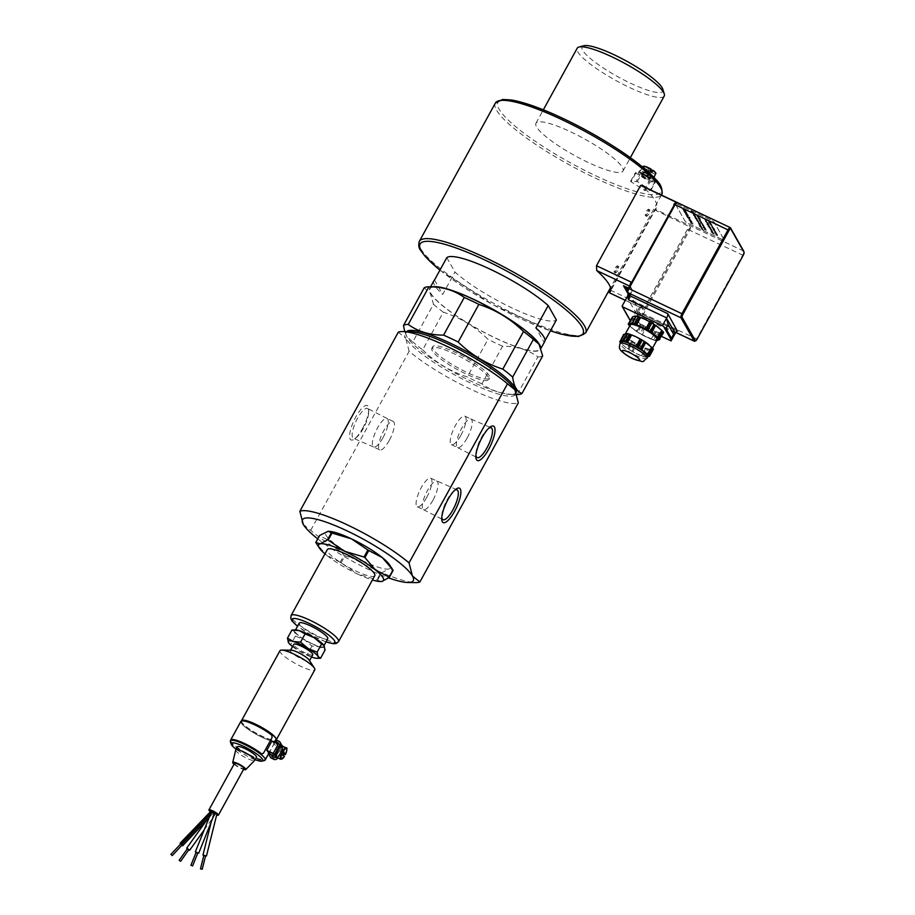 <?xml version="1.0" encoding="UTF-8"?>
<svg xmlns="http://www.w3.org/2000/svg" width="915" height="915" viewBox="0 0 915 915"><rect width="100%" height="100%" fill="white"/><g stroke="black" fill="none" stroke-linecap="round" stroke-linejoin="round"><path stroke-width="0.69" stroke-dasharray="4.58 3.43" d="M362.5 428.586A19.032 5.616 115.3 0 0 368.768 409.485A19.032 5.616 115.3 0 0 360.647 409.68A19.032 5.616 115.3 0 0 350.022 432.166A19.032 5.616 115.3 0 0 355.02 438.571A19.032 5.616 115.3 0 0 362.5 428.586M363.324 428.414A16.493 4.861 -64.7 0 1 356.85 437.061A16.493 4.861 -64.7 0 1 353.442 438.274A16.493 4.861 -64.7 0 1 357.571 418.269A16.493 4.861 -64.7 0 1 367.544 408.445A16.493 4.861 -64.7 0 1 368.756 411.853A16.493 4.861 -64.7 0 1 363.324 428.414M389.23 440.492A15.772 4.655 -64.7 0 1 379.736 449.906A15.772 4.655 -64.7 0 1 382.276 433.653A15.772 4.655 -64.7 0 1 393.221 421.38A15.772 4.655 -64.7 0 1 389.23 440.492M383.053 437.564A15.772 4.655 115.3 0 0 387.079 418.475A15.772 4.655 115.3 0 0 387.045 418.464A15.772 4.655 115.3 0 0 377.552 427.877A15.772 4.655 115.3 0 0 373.56 446.989A15.772 4.655 115.3 0 0 373.606 447A15.772 4.655 115.3 0 0 383.053 437.564M488.633 428.357A16.493 4.861 115.3 0 0 487.775 428.986A16.493 4.861 115.3 0 0 481.29 437.633A16.493 4.861 115.3 0 0 475.857 454.195A16.493 4.861 115.3 0 0 475.914 455.258M460.885 435.254A15.772 4.655 115.3 0 0 464.877 416.142A15.772 4.655 115.3 0 0 453.932 428.414A15.772 4.655 115.3 0 0 451.404 444.667A15.772 4.655 115.3 0 0 460.885 435.254M467.073 438.171A15.772 4.655 -64.7 0 1 457.58 447.584A15.772 4.655 -64.7 0 1 457.534 447.561A15.772 4.655 -64.7 0 1 461.572 428.472A15.772 4.655 -64.7 0 1 471.019 419.036A15.772 4.655 -64.7 0 1 471.065 419.059A15.772 4.655 -64.7 0 1 467.073 438.171M454.492 490.44A16.493 4.861 115.3 0 0 453.646 491.081A16.493 4.861 115.3 0 0 447.161 499.727A16.493 4.861 115.3 0 0 441.728 516.277A16.493 4.861 115.3 0 0 441.785 517.341M426.756 497.337A15.772 4.655 115.3 0 0 430.748 478.225A15.772 4.655 115.3 0 0 419.802 490.497A15.772 4.655 115.3 0 0 417.263 506.75A15.772 4.655 115.3 0 0 426.756 497.337M432.932 500.253A15.772 4.655 -64.7 0 1 423.451 509.666A15.772 4.655 -64.7 0 1 423.405 509.655A15.772 4.655 -64.7 0 1 427.442 490.566A15.772 4.655 -64.7 0 1 436.89 481.13A15.772 4.655 -64.7 0 1 436.924 481.141A15.772 4.655 -64.7 0 1 432.932 500.253M291.29 650.222A10.831 2.105 -151.2 0 0 290.364 650.542A10.831 2.105 -151.2 0 0 298.85 657.599A10.831 2.105 -151.2 0 0 309.35 660.973A10.831 2.105 -151.2 0 0 309.224 660.184M312.77 654.763A10.831 2.105 28.8 0 1 303.723 652.166A10.831 2.105 28.8 0 1 293.921 645.121A10.831 2.105 28.8 0 1 293.784 644.332M268.598 753.983L275.278 741.253A20.038 3.889 28.8 0 1 254.816 733.544A20.038 3.889 28.8 0 1 240.874 721.455M230.786 740.166A19.867 3.854 -151.2 0 0 244.614 752.153A19.867 3.854 -151.2 0 0 264.881 759.793L274.923 742.477M274.683 742.545L275.129 741.161A19.867 3.854 28.8 0 1 254.85 733.521A19.867 3.854 28.8 0 1 241.034 721.546A19.867 3.854 28.8 0 1 253.283 724.234A19.867 3.854 28.8 0 1 271.778 735.26L271.892 737.627L263.36 753.148L261.53 753.88M230.534 740.624A20.038 3.889 -151.2 0 0 245.746 752.828A20.038 3.889 -151.2 0 0 265.041 759.885L265.613 759.29M180.644 844.007L181.147 844.522L211.708 811.96L181.17 844.534L211.731 811.96L210.496 810.884M206.63 820.275L212.417 812.326L215.563 813.824C213.344 816.912 212.68 816.546 213.561 812.726C211.628 815.025 210.793 815.174 211.068 813.172L211.788 811.228M209.203 817.472L213.561 812.726M188.925 849.692L187.461 848.64M188.787 849.898L187.312 848.846M209.158 816.809L182.257 845.483L209.306 816.603M181.17 844.534L181.959 845.243M211.731 811.96L212.417 812.326M197.857 852.871L196.199 852.254M197.732 853.203L196.05 852.528M211.845 820.561L213.515 812.943M216.878 814.133L215.563 813.824M205.498 856.131L203.748 855.697M182.074 845.117L180.758 843.882M280.573 752.004L282.746 755.836L284.371 756.476M283.375 754.738A6.325 1.864 -64.7 0 1 282.746 755.836M282.22 746.022A6.325 1.864 -64.7 0 1 281.122 752.713A6.325 1.864 -64.7 0 1 276.822 757.448M281.557 745.405A6.588 1.944 -64.7 0 1 281.957 747.864A6.588 1.944 -64.7 0 1 276.833 757.174L275.529 754.875M277.154 757.734L276.833 757.174A6.588 1.944 -64.7 0 1 275.93 757.323M277.657 757.849L282.563 748.928L280.642 745.553M282.724 746.263A6.588 1.944 -64.7 0 1 282.735 748.23A6.588 1.944 -64.7 0 1 277.325 757.689M282.563 748.928A2.528 2.368 -29.6 0 0 281.568 745.725L278.297 744.181L277.439 745.725L280.722 747.281A0.721 0.675 150.4 0 1 280.997 748.196L275.564 756.945L273.677 753.617L278.8 744.307L280.688 747.635L273.791 744.387L268.678 753.697A19.867 3.854 -151.2 0 0 268.598 752.793M280.997 748.196L275.884 757.506A0.721 0.675 150.4 0 1 274.912 757.826L271.641 756.282L270.783 757.837M277.439 745.725L275.85 742.911M278.297 744.181L275.781 739.743M271.641 756.282L269.124 751.844M275.884 757.506L268.678 753.697M273.368 753.068L273.677 753.617L273.093 753.342M271.904 741.058A19.867 3.854 28.8 0 1 273.505 743.026A19.867 3.854 28.8 0 1 273.791 744.387M210.027 811.376A5.421 1.052 -151.2 0 0 216.661 815.013M205.601 855.731L203.862 855.353M230.386 741.722A19.867 3.854 -151.2 0 0 245.952 753.823A19.867 3.854 -151.2 0 0 264.504 760.491M255.102 759.667A18.06 3.511 28.8 0 1 236.116 749.225M241.411 720.848A19.867 3.854 -151.2 0 0 256.955 733.796A19.867 3.854 -151.2 0 0 276.227 739.983A19.867 3.854 -151.2 0 0 276.239 739.961M237.465 746.766A10.831 2.105 -151.2 0 0 245.941 753.834A10.831 2.105 -151.2 0 0 256.452 757.208M279.99 650.668A19.867 3.854 -151.2 0 0 295.545 663.615A19.867 3.854 -151.2 0 0 314.806 669.803M241.457 720.768A19.867 3.854 -151.2 0 0 257.046 733.636A19.867 3.854 -151.2 0 0 276.261 739.903M241.766 720.505A19.775 3.843 -151.2 0 0 241.583 720.734A19.775 3.843 -151.2 0 0 257.058 733.624A19.775 3.843 -151.2 0 0 276.227 739.789A19.775 3.843 -151.2 0 0 276.319 739.503M275.895 738.485A19.775 3.843 -151.2 0 0 258.007 725.641A19.775 3.843 -151.2 0 0 241.491 720.894A19.775 3.843 -151.2 0 0 256.966 733.784A19.775 3.843 -151.2 0 0 276.147 739.938A19.775 3.843 -151.2 0 0 275.895 738.485M235.715 749.98A10.831 2.105 -151.2 0 0 244.236 756.934A10.831 2.105 -151.2 0 0 254.679 760.399M234.057 764.219A7.446 1.441 -151.2 0 0 243.55 769.435M234.526 763.35A5.421 1.052 -151.2 0 0 238.769 766.884A5.421 1.052 -151.2 0 0 244.019 768.566M312.084 643.68A16.253 3.157 28.8 0 1 295.007 630.858A16.253 3.157 28.8 0 1 310.768 635.914A16.253 3.157 28.8 0 1 323.487 646.516A16.253 3.157 28.8 0 1 312.084 643.68M327.753 638.75A16.253 3.157 28.8 0 1 316.35 635.914A16.253 3.157 28.8 0 1 299.274 623.092M292.537 646.596A17.156 3.328 -151.2 0 0 298.45 650.611A17.156 3.328 -151.2 0 0 311.523 657.027M323.921 645.452A17.156 3.328 28.8 0 1 324.07 645.681A17.156 3.328 28.8 0 1 319.244 646.745A17.156 3.328 28.8 0 1 304.432 639.745A17.156 3.328 28.8 0 1 294.424 631.682A17.156 3.328 28.8 0 1 295.682 629.92M291.976 629.955L294.424 631.682L295.431 636.039L304.432 639.745L311.981 646.082L319.244 646.745L325.065 650.05M318.34 658.331L313.273 657.611L298.45 650.611L288.454 642.547M311.981 646.082L307.451 654.317M295.431 636.039L290.901 644.274M374.795 575.672A27.084 5.261 28.8 0 1 348.524 567.243A27.084 5.261 28.8 0 1 327.33 549.583M380.549 581.54L377.621 579.996A42.433 8.246 28.8 0 1 376.911 579.778L357.513 574.002A37.012 7.194 -151.2 0 0 372.428 579.973M324.962 553.872A37.012 7.194 -151.2 0 0 326.586 555.222L316.67 543.853M340.163 562.29L326.586 555.222A37.012 7.194 -151.2 0 0 357.513 574.002L341.066 562.839A42.433 8.246 28.8 0 1 340.163 562.29L344.029 555.245L333.415 542.812A37.012 7.194 28.8 0 1 326.964 531.432A37.012 7.194 28.8 0 1 328.394 531.295M389.538 564.795A37.012 7.194 28.8 0 1 388.806 568.981L393.153 570.388M341.066 562.839L344.932 555.805L364.342 561.581A37.012 7.194 28.8 0 1 333.415 542.812L319.85 535.744A42.433 8.246 28.8 0 1 319.655 535.412M344.932 555.805A42.433 8.246 28.8 0 1 344.029 555.245M377.621 579.996L381.498 572.95L388.806 568.981A37.012 7.194 28.8 0 1 364.342 561.581L380.777 572.744L376.911 579.778M381.498 572.95A42.433 8.246 28.8 0 1 380.777 572.744M315.984 542.778L319.85 535.744M446.806 257.653L454.984 272.064A63.192 12.272 -151.2 0 0 512.606 308.229A63.192 12.272 -151.2 0 0 556.377 319.976M627.907 348.775L628.822 349.313L632.654 342.347L623.961 335.336L620.13 342.301L620.896 343.114L624.865 335.874L625.551 336.297L621.479 343.697L624.282 346.225L627.232 348.352L631.304 340.94L631.888 341.535L627.907 348.775L627.232 348.352L627.907 348.775M642.421 356.187L643.737 356.633L647.568 349.667L634.69 343.582L630.858 350.548L632.013 351.269L635.994 344.029L636.977 344.383L632.906 351.795L641.438 355.821L645.51 348.421L646.402 348.947L642.421 356.187L643.737 356.633A17.065 3.317 28.8 0 0 645.35 357.125L649.65 349.93L645.35 357.125M649.055 356.427L653.036 349.187L649.65 349.93L645.933 357.182L648.712 356.575M653.367 349.233L648.827 356.358M620.896 343.114L621.479 343.697L620.896 343.114M632.013 351.269L632.906 351.795L632.013 351.269M651.594 347.082L652.178 347.677L651.594 347.082M648.815 344.578A15.349 2.985 28.8 0 1 652.12 348.901A15.349 2.985 28.8 0 1 651.491 349.301A15.349 2.985 28.8 0 1 641.346 346.225A15.349 2.985 28.8 0 1 628.525 338.447A15.349 2.985 28.8 0 1 625.22 334.124A15.349 2.985 28.8 0 1 625.849 333.723A15.349 2.985 28.8 0 1 630.263 334.467M649.181 350.148A17.065 3.317 28.8 0 1 647.568 349.667M634.69 343.582A17.065 3.317 28.8 0 1 632.654 342.347M623.961 335.336A17.065 3.317 28.8 0 1 623.538 334.581M647.854 356.667A15.349 2.985 28.8 0 1 647.225 357.056A15.349 2.985 28.8 0 1 642.399 356.187A15.349 2.985 28.8 0 1 637.08 353.991A15.349 2.985 28.8 0 1 624.282 346.225A15.349 2.985 28.8 0 1 624.259 346.202A15.349 2.985 28.8 0 1 620.953 341.878M630.858 350.548A17.065 3.317 28.8 0 1 628.822 349.313M661.762 330.349L662.346 330.944L661.762 330.349M663.615 332.614L659.189 333.586L655.38 340.517L657.359 340.437M659.692 333.346L655.735 340.563L659.692 333.346M659.292 339.774L663.261 332.568L659.063 339.717M655.346 331.699L651.251 339.145L655.323 331.768L656.215 332.294L650.885 329.434L643.863 326.632L640.054 333.563L653.653 339.991L657.462 333.06L656.215 332.294L652.258 339.511L653.653 339.991A18.06 3.511 28.8 0 0 655.38 340.517M645.258 327.113L641.289 334.33L642.181 334.856L646.242 327.478L645.258 327.113M629.497 325.694L630.08 326.289L634.141 318.9L633.466 318.477L629.497 325.694L633.043 328.954L636.222 331.23L640.271 323.853L640.866 324.448L636.897 331.653L637.858 332.237L641.678 325.305L637.309 321.188L632.494 317.905L628.685 324.836M651.274 339.145L652.258 339.511A16.253 3.157 28.8 0 1 646.619 337.189A16.253 3.157 28.8 0 1 633.066 328.965A16.253 3.157 28.8 0 1 629.84 325.717M636.222 331.23L636.897 331.653L636.222 331.23M658.8 327.684A16.253 3.157 28.8 0 1 661.625 332.683A16.253 3.157 28.8 0 1 650.885 329.434A16.253 3.157 28.8 0 1 637.309 321.188A16.253 3.157 28.8 0 1 634.484 316.201A16.253 3.157 28.8 0 1 639.15 316.979M632.494 317.905A18.06 3.511 28.8 0 1 632.036 317.105M643.863 326.632A18.06 3.511 28.8 0 1 641.678 325.305M659.189 333.586A18.06 3.511 28.8 0 1 657.462 333.06M640.054 333.563A18.06 3.511 28.8 0 1 637.858 332.237M656.741 340.506A16.253 3.157 28.8 0 1 652.258 339.522L653.333 339.888M657.233 339.591A15.349 2.985 28.8 0 1 646.459 336.914A15.349 2.985 28.8 0 1 630.344 324.802M715.427 233.428L717.406 234.663L715.427 233.405M713.437 228.876L714.707 229.093L712.305 227.961L714.707 229.105L712.305 227.972L713.437 228.876M713.368 227.515L711.813 226.886M711.801 226.909L713.025 227.503M712.282 226.771L711.515 226.623L712.282 226.771M711.504 231.484L713.483 232.719L711.504 231.461M710.818 228.27L709.114 227.355L710.703 227.972M710.692 227.984L709.114 227.366L710.806 228.281M708.839 224.793L707.112 223.74L708.839 224.804M706.792 220.892L704.939 219.989L706.792 220.892M705.934 229.322L704.07 228.441L705.934 229.322M703.818 225.582L701.965 224.69L703.818 225.582M701.645 222.963L699.803 221.727L701.645 222.963M700.89 220.424L699.335 219.794M699.323 219.806L700.879 220.435M699.803 219.68L699.026 219.531L699.803 219.68M700.33 219.428L698.465 218.548L700.33 219.428M699.815 218.159L697.733 217.244L699.826 218.136M698.786 216.695L697.219 216.077M697.207 216.089L698.774 216.718M697.699 215.951L696.91 215.814L697.699 215.951M703.521 230.02L701.954 229.402M701.954 229.413L703.509 230.042M702.434 229.276L701.656 229.127L702.434 229.276M699.22 223.683L700.49 223.9L698.088 222.768L700.49 223.923L698.088 222.78L699.22 223.683M699.151 222.322L697.299 221.43L699.151 222.322M696.887 218.376L694.371 217.13L696.887 218.376M691.683 222.711L690.23 221.762L691.683 222.711M691.26 221.968L690.242 221.75L691.26 221.968M689.887 218.022L686.971 216.912L690.402 218.96L689.876 218.033M684.866 209.18L681.961 208.082L685.392 210.13L684.134 209.043L684.866 209.18M689.212 219.634L691.328 220.572L689.224 219.611M694.748 214.556L692.884 213.653L694.737 214.567M693.662 213.813L692.884 213.653L693.662 213.813M697.31 219.074L695.457 218.182L697.31 219.074M700.398 224.518L698.534 223.637L700.398 224.518M700.799 225.502L699.071 224.438L700.787 225.525M702.423 228.373L700.696 227.309M698.625 216.054L696.544 215.139L698.637 216.043M698.111 216.683L699.083 217.461L698.122 216.672M701.919 222.528L700.192 221.476L701.919 222.551M702.8 223.798L701.245 223.169M701.233 223.18L702.8 223.809M701.713 223.054L700.947 222.894L701.713 223.054M703.303 226.84L704.893 227.538L703.315 226.817M705.591 228.784L703.155 227.618L705.602 228.773M706.563 221.659L705.476 220.938L706.563 221.659M706.243 221.098L705.465 220.961L706.243 221.098M708.565 225.227L706.723 223.992L708.565 225.227M709.868 226.314L708.873 225.685M708.862 225.708L709.525 226.302M708.793 225.57L708.004 225.433L708.793 225.57M712.957 232.959L711.115 231.712L712.957 232.959M712.694 233.439L714.226 234.217L712.705 233.428M709.537 221.945L708.45 221.247L709.537 221.945M709.228 221.384L708.462 221.236L709.228 221.384M710.12 223.935L711.653 224.713L710.132 223.923M714.615 229.711L712.751 228.83L714.615 229.711M713.277 229.642L715.256 230.889L713.288 229.631M716.342 232.753L714.478 231.872L716.342 232.753M717.497 235.704L715.759 234.778L717.509 235.693M717.211 234.743L715.805 234.16L717.211 234.72M717.063 234.057L714.546 232.822L717.063 234.057M715.256 232.033L714.478 231.872L715.256 232.01M715.759 231.815L713.792 230.603L715.77 231.792M713.517 228.979L712.751 228.83L713.528 228.967M713.917 228.533L712.511 227.858M712.499 227.869L713.517 227.824L711.756 227.011L712.293 227.801M712.293 227.824L713.917 228.556M712.682 226.348L710.6 224.976L712.682 226.348M710.6 223.82L709.823 223.672L710.6 223.809M711.058 223.443L708.668 222.173L711.058 223.443M713.162 233.325L712.408 233.153L713.174 233.314M712.854 231.644L711.092 230.809L712.854 231.621M712.064 230.408L710.52 229.825L712.076 230.386M711.287 228.807L708.885 227.549L711.287 228.807M710.715 227.858L707.993 226.234L710.715 227.869M707.432 223.82L708.725 224.358L707.444 223.798M707.855 222.837L705.408 221.682L707.855 222.814M706.174 220.012L704.63 219.44L706.186 220M706.369 230.123L704.333 228.796L706.369 230.123M703.784 226.714L703.006 226.565L703.795 226.703M702.72 225.547L704.024 226.016L702.709 225.559M702.411 225.422L704.539 226.92L702.411 225.399M701.828 224.381L703.452 224.976L701.828 224.381M700.581 220.481L699.346 220.092L700.581 220.492M700.627 220.058L698.225 218.685L700.638 220.046M700.055 218.994L698.008 217.69L700.044 219.017M698.031 216.569L697.253 216.42L698.031 216.558M698.294 216.18L699.003 216.295L698.294 216.157M702.571 228.99L701.348 228.567L702.583 228.979M700.684 227.32L702.411 228.384M702.228 227.801L699.495 226.119L702.217 227.812M701.611 226.714L699.586 225.399L701.553 226.611M701.542 226.623L699.849 225.902L701.611 226.726M699.3 223.798L698.534 223.637L699.312 223.775M698.282 222.688L699.769 223.454L698.294 222.665M698.694 221.567L696.635 220.595M696.624 220.607L698.683 221.59M698.305 220.87L696.235 219.486L698.294 220.892M696.212 218.353L695.446 218.193L696.224 218.33M696.967 218.548L695.206 217.713L696.967 218.525M694.92 216.775L696.235 217.232L694.92 216.764M694.577 216.592L696.224 217.244L694.565 216.558M693.627 215.425L695.675 216.237L693.627 215.448M693.856 215.3L693.261 215.197L693.856 215.3M694.027 213.344L691.992 212.017L694.027 213.344M693.215 223.935L690.585 222.311L693.227 223.912M691.626 221.693L688.961 220.321L691.626 221.67M689.841 219.474L688.823 219.257L689.853 219.463M690.104 219.017L687.451 217.621L690.116 219.005M688.343 218.353L690.402 219.508M686.33 215.963L690.024 217.393M690.013 217.404L686.33 215.986M685.804 214.842L688.046 215.894L685.804 214.842M688.091 214.853L684.512 212.589L688.091 214.853M686.707 212.429L683.379 210.576L686.707 212.429M682.716 209.409L685.781 210.839L682.727 209.386M686.342 211.811L682.853 209.661L686.353 211.788M687.348 213.481L683.928 211.582L687.348 213.492M688.538 215.574L685.301 214.041L688.538 215.574M685.655 214.19L686.685 214.442L685.655 214.19M690.39 219.531L688.355 218.376M691.866 221.522L689.144 219.772L691.866 221.522M692.346 222.368L689.921 221.144L692.346 222.391M690.436 223.02L692.678 224.072L690.436 223.02M693.662 212.692L690.974 211.01L693.65 212.715M692.861 213.149L694.176 213.595L692.861 213.138M692.678 212.898L694.165 213.618L692.666 212.909M694.885 214.888L693.135 214.041L694.897 214.865M695.32 215.62L693.398 214.567L695.263 215.517M695.251 215.528L693.398 214.567L695.308 215.631M696.086 216.969L694.05 215.654L696.086 216.969M697.665 219.749L695.331 218.651M695.32 218.662L697.653 219.772M698.065 221.602L697.287 221.441L698.065 221.579M699.117 224.232L700.604 224.953L699.106 224.244M701.267 226.051L698.854 224.804L701.279 226.142M700.455 226.52L701.748 226.989L700.444 226.531M702.251 227.869L699.815 226.691L702.263 227.846M701.599 228.476L702.823 229.025L701.611 228.464M699.266 217.633L697.505 216.798L699.266 217.61M699.483 218.273L700.192 218.388L699.483 218.273M699.232 218.708L698.465 218.548L699.243 218.685M701.874 222.208L699.186 220.515L701.874 222.208M703.017 224.209L700.501 222.963L703.017 224.209M702.731 224.85L701.954 224.701L702.731 224.838M705.305 228.247L703.383 227.195L705.248 228.144M705.236 228.155L703.258 226.943L705.293 228.27M704.847 228.59L704.07 228.441L704.847 228.578M704.207 229.333L705.9 230.123M705.888 230.134L704.195 229.356M706.106 219.657L703.543 218.228L706.094 219.68M705.705 220.16L704.927 220.012L705.705 220.149M707.775 222.665L705.74 221.35L707.775 222.665M706.529 222.734L708.736 223.557L706.517 222.757M709.594 225.868L707.078 224.633L709.594 225.868M710.372 227.297L707.97 225.925L710.383 227.286M711.63 229.459L709.868 228.624L711.561 229.345M711.561 229.368L709.8 228.533L711.618 229.471M711.573 229.539L710.029 228.956L711.584 229.516M712.408 231.003L710.738 230.157L712.419 230.992M713.986 233.611L711.47 232.364L713.986 233.611M707.947 220.79L709.983 221.613L707.936 220.812M709.228 222.116L710.543 222.574L709.217 222.139M711.413 224.106L708.679 222.482L711.413 224.106M712.042 225.227L709.697 224.141L712.042 225.239M713.517 229.676L714.821 230.145L713.506 229.688M715.073 231.015L713.071 229.985L715.073 231.003M714.672 231.701L715.965 232.181L714.661 231.724M716.88 233.691L715.038 232.822L716.868 233.714M717.635 235.258L716.09 234.675L717.646 235.235M675.259 203.873L685.003 221.075A3.614 0.698 -151.2 0 0 688.755 223.66L721.512 239.135A3.614 0.698 -151.2 0 0 724.051 239.764A3.614 0.698 -151.2 0 0 724.005 239.501L714.249 222.311A3.614 0.698 -151.2 0 0 710.498 219.726L677.74 204.239A3.614 0.698 -151.2 0 0 675.213 203.61A3.614 0.698 -151.2 0 0 675.259 203.873L685.003 221.087A3.614 0.698 -151.2 0 0 688.755 223.672L721.512 239.158A3.614 0.698 -151.2 0 0 724.039 239.787A3.614 0.698 -151.2 0 0 723.994 239.524L714.238 222.322A3.614 0.698 -151.2 0 0 710.498 219.737L677.74 204.262A3.614 0.698 -151.2 0 0 675.201 203.633A3.614 0.698 -151.2 0 0 675.247 203.896L675.259 203.873M694.714 341.215A3.614 1.064 115.3 0 0 696.509 339.076L742.591 255.262A3.614 1.064 115.3 0 0 743.758 251.351M610.763 289.346L655.071 209.18A96.601 18.769 -151.2 0 0 656.364 207.797A96.601 18.769 -151.2 0 0 641.861 185.882L730.445 227.755M648.907 214.19L646.791 216.375C646.516 213.595 647.545 211.422 649.879 209.844L648.907 214.19M617.762 270.851L615.646 273.025C615.372 270.245 616.401 268.072 618.734 266.505L617.762 270.851M661.534 336.388L631.167 322.034L630.229 320.387M622.234 305.873L630.881 321.119A0.721 0.675 -29.6 0 0 631.167 322.034M630.881 321.119L635.662 312.427L627.015 297.181M628.491 288.099L632.059 289.781L632.254 290.65L630.446 287.459A4.518 1.327 -64.7 0 1 631.796 282.197L674.355 204.686M628.09 293.315A9.024 8.441 -29.6 0 0 627.587 290.169M654.477 209.821L690.665 227.263L688.618 229.551L645.956 307.154A4.518 1.327 -64.7 0 1 643.028 309.647L640.706 305.038L632.128 300.989A9.024 8.441 150.4 0 1 635.719 304.295A9.024 8.441 150.4 0 1 635.662 312.427M641.221 306.456L638.235 311.889L637.298 311.249L640.706 305.038L642.673 308.504A0.904 0.846 150.4 0 1 643.028 309.647M743.209 255.354L689.555 230.191L643.474 314.017A3.614 1.064 -64.7 0 1 641.301 316.167A3.614 1.064 -64.7 0 1 641.14 316.007L639.482 313.09A0.904 0.846 150.4 0 1 639.127 311.946A4.518 1.327 -64.7 0 0 638.235 311.889L637.149 315.092L637.298 311.249M675.522 203.027L674.504 204.491M629.177 296.174L632.254 290.65M642.547 174.548A4.072 0.789 -151.2 0 0 642.284 174.605A4.072 0.789 -151.2 0 0 642.239 174.662A4.072 0.789 -151.2 0 0 645.418 177.316A4.072 0.789 -151.2 0 0 649.364 178.585A4.072 0.789 -151.2 0 0 649.387 178.505A4.072 0.789 -151.2 0 0 646.585 176.16A4.072 0.789 -151.2 0 0 642.547 174.548M649.01 179.443A4.403 0.858 -151.2 0 0 649.364 179.237A4.403 0.858 -151.2 0 0 646.333 176.698A4.403 0.858 -151.2 0 0 641.964 174.948A4.403 0.858 -151.2 0 0 641.689 175.017A4.403 0.858 -151.2 0 0 644.274 177.476A4.403 0.858 -151.2 0 0 649.01 179.443M652.006 172.306L646.631 172.397L647.934 170.384L650.725 170.327M651.183 169.183L646.207 169.275L644.892 171.299L650.279 171.197M644.892 171.299A7.354 1.43 -151.2 0 0 646.631 172.397M646.996 173.964L647.088 176.458L648.3 176.401L648.026 173.919A7.675 1.487 -151.2 0 0 640.603 170.979A7.675 1.487 -151.2 0 0 640.031 171.185A7.675 1.487 -151.2 0 0 646.024 176.206A7.675 1.487 -151.2 0 0 653.482 178.574A7.675 1.487 -151.2 0 0 648.781 174.353A7.675 1.487 -151.2 0 0 648.026 173.919L646.996 173.964A4.872 0.949 -151.2 0 0 642.479 172.558A4.872 0.949 -151.2 0 0 646.287 175.737A4.872 0.949 -151.2 0 0 651.023 177.258A4.872 0.949 -151.2 0 0 647.786 174.399L648.998 174.342L648.998 176.847L647.786 176.904L647.786 174.399M643.485 172.821A4.072 0.789 -151.2 0 0 643.176 172.946A4.072 0.789 -151.2 0 0 646.367 175.6A4.072 0.789 -151.2 0 0 650.313 176.869A4.072 0.789 -151.2 0 0 647.706 174.536A4.072 0.789 -151.2 0 0 643.485 172.821M648.255 173.907A8.304 1.613 -151.2 0 0 639.471 170.899A8.304 1.613 -151.2 0 0 645.967 176.321A8.304 1.613 -151.2 0 0 654.031 178.905A8.304 1.613 -151.2 0 0 648.998 174.342M647.786 176.904A4.872 0.949 28.8 0 1 649.993 179.111A4.872 0.949 28.8 0 1 645.269 177.602A4.872 0.949 28.8 0 1 641.449 174.422A4.872 0.949 28.8 0 1 647.088 176.458M648.3 176.401A8.304 1.613 -151.2 0 0 638.441 172.763A8.304 1.613 -151.2 0 0 644.949 178.185A8.304 1.613 -151.2 0 0 653.001 180.77A8.304 1.613 -151.2 0 0 648.998 176.847M650.862 190.354L655.643 181.662L641.06 172.443L635.33 172.729L649.913 181.948L645.132 190.64L650.862 190.354L637.332 181.582L630.549 181.422L645.132 190.64M649.913 181.948L655.643 181.662M655.231 181.193L650.451 189.885M644.091 190.194L648.861 181.502M635.742 173.209L630.961 181.902M630.549 181.422L635.33 172.729M641.06 172.443L636.28 181.136M637.332 181.582L642.113 172.889M647.477 213.515L645.361 215.7C645.075 212.921 646.104 210.747 648.449 209.169L647.477 213.515M616.333 270.165L614.217 272.35C613.931 269.57 614.96 267.397 617.293 265.819L616.333 270.165M588.116 162.412A49.65 9.642 28.8 0 1 535.95 123.239A49.65 9.642 28.8 0 1 570.811 131.909A49.65 9.642 28.8 0 1 622.978 171.082A49.65 9.642 28.8 0 1 588.116 162.412M544.963 340.735L544.082 342.347L535.904 327.936M434.511 280.013L442.688 294.424L454.984 272.064M544.082 342.347A63.192 12.272 -151.2 0 0 544.677 341.627M432.463 286.841A63.192 12.272 -151.2 0 0 430.244 287.779A63.192 12.272 -151.2 0 0 429.65 288.5A63.192 12.272 -151.2 0 0 479.117 329.697A63.192 12.272 -151.2 0 0 540.41 349.381A63.192 12.272 -151.2 0 0 540.674 347.46M433.916 280.733A63.192 12.272 -151.2 0 0 442.688 294.424M303.288 524.409L310.677 530.368A70.421 13.679 -151.2 0 0 415.559 582.603M310.677 530.368L409.131 351.28A70.421 13.679 -151.2 0 0 470.584 389.172A70.421 13.679 -151.2 0 0 518.325 402.886M409.131 351.28L405.688 338.15A63.192 12.272 -151.2 0 0 471.294 383.362A63.192 12.272 -151.2 0 0 514.882 389.756A63.192 12.272 -151.2 0 0 514.356 388.886M410.286 331.665A63.192 12.272 -151.2 0 0 405.688 338.15L398.3 332.191M317.757 538.878A63.192 12.272 -151.2 0 0 388.623 577.903M488.358 377.22A32.505 6.313 -151.2 0 0 458.953 356.107A32.505 6.313 -151.2 0 0 431.8 348.295A32.505 6.313 -151.2 0 0 432.2 350.685A32.505 6.313 -151.2 0 0 461.606 371.799A32.505 6.313 -151.2 0 0 488.759 379.611A32.505 6.313 -151.2 0 0 488.358 377.22M517.238 394.548L537.928 356.907C528.127 349.736 516.357 346.179 502.598 346.225L481.908 383.854C491.698 391.025 503.479 394.594 517.238 394.548M542.675 355.866A68.614 13.325 28.8 0 1 537.928 356.907M516.163 392.546A62.746 12.192 28.8 0 1 510.776 394.457L516.826 394.537M404.716 331.585L407.175 337.212L412.802 341.89L433.493 304.26L430.313 293.36L424.171 287.848M510.776 394.457A62.746 12.192 28.8 0 1 455.27 373.08A62.746 12.192 28.8 0 1 407.472 337.669A62.746 12.192 28.8 0 1 406.935 336.777A62.746 12.192 28.8 0 1 406.569 331.619M422.661 349.85C435.551 362.489 450.432 371.524 467.302 376.957L487.981 339.316C475.091 326.678 460.211 317.642 443.352 312.209L422.661 349.85A68.614 13.325 28.8 0 1 412.802 341.89M481.908 383.854A68.614 13.325 28.8 0 1 467.302 376.957M433.058 349.13A32.505 6.313 28.8 0 1 432.658 346.739A32.505 6.313 28.8 0 1 464.179 356.873A32.505 6.313 28.8 0 1 489.616 378.055A32.505 6.313 28.8 0 1 462.464 370.255A32.505 6.313 28.8 0 1 433.058 349.13M443.352 312.209A68.614 13.325 28.8 0 1 433.493 304.26M502.598 346.225A68.614 13.325 28.8 0 1 487.981 339.316M538.844 343.914A62.746 12.192 28.8 0 1 496.845 338.63A62.746 12.192 28.8 0 1 430.828 293.326A62.746 12.192 28.8 0 1 435.391 286.887M664.21 96.075A49.65 9.642 28.8 0 1 616.058 80.6A49.65 9.642 28.8 0 1 577.193 48.232M583.713 45.75A46.047 8.944 -151.2 0 0 618.105 76.883A46.047 8.944 -151.2 0 0 662.815 89.235M182.245 845.46L209.261 816.66M280.722 759.29A6.325 1.864 115.3 0 0 283.993 756.419M285.022 754.555A6.325 1.864 115.3 0 0 286.12 747.864M280.722 747.281L278.572 743.483M281.568 745.725L279.052 741.287M274.912 757.826L272.396 753.388M338.527 641.644A27.084 5.261 28.8 0 1 312.255 633.203A27.084 5.261 28.8 0 1 291.062 615.543M326.06 641.838A24.373 4.735 28.8 0 1 297.569 626.18M646.996 358.223A15.349 2.985 28.8 0 1 636.222 355.535A15.349 2.985 28.8 0 1 620.096 343.434M697.127 339.168L642.536 313.365L645.956 307.154L645.018 306.514L687.68 228.899L689.761 226.497M743.666 251.042L655.071 209.18M629.6 286.086L632.059 289.781L629.12 295.122M610.328 290.124L645.018 306.514A3.614 1.064 115.3 0 1 642.845 308.664L641.095 305.416M690.665 227.263A3.614 1.064 -64.7 0 1 689.555 230.191L687.68 228.899M625.3 300.292L642.673 308.504A3.614 1.064 115.3 0 0 642.845 308.664L625.265 300.36M628.067 293.807L632.128 300.989M675.362 333.151L637.149 315.092A3.614 1.064 115.3 0 1 639.322 312.93L677.535 330.99M677.306 330.967L639.482 313.09A3.614 1.064 115.3 0 0 639.322 312.93L640.774 315.675A0.904 0.846 150.4 0 1 640.786 314.863A2.711 0.801 115.3 0 0 642.536 313.365M639.127 311.946L640.786 314.863M631.693 282.289L630.446 286.647A0.904 0.846 150.4 0 1 630.446 287.459M630 285.366A3.614 1.064 115.3 0 0 630.092 286.315A0.904 0.846 150.4 0 1 630.446 286.647L632.391 290.066M627.564 291.565L629.223 294.481A0.904 0.846 -29.6 0 0 629.211 295.293L629.211 295.271M629.223 294.481A4.518 1.327 -64.7 0 1 629.268 296.083M675.819 332.397L641.14 316.007A0.904 0.846 150.4 0 1 640.774 315.675L675.785 332.465M643.68 166.393A6.817 1.327 -151.2 0 0 646.207 169.275M647.934 170.384A6.817 1.327 -151.2 0 0 655.575 172.935M645.91 169.561A7.183 1.395 28.8 0 1 643.131 166.587M655.712 173.507A7.183 1.395 28.8 0 1 647.648 170.67M500.139 100.524A92.987 18.06 -151.2 0 0 499.132 109.194A92.987 18.06 -151.2 0 0 589.283 172.649A92.987 18.06 -151.2 0 0 661.339 189.142M439.966 270.097A92.987 18.06 -151.2 0 0 550.418 330.807M495.347 103.098A94.943 18.437 -151.2 0 0 496.525 110.075A94.943 18.437 -151.2 0 0 582.409 171.768A94.943 18.437 -151.2 0 0 661.739 194.575M419.31 241.4A94.943 18.437 -151.2 0 0 420.488 248.377A94.943 18.437 -151.2 0 0 506.384 310.059A94.943 18.437 -151.2 0 0 585.703 332.877M368.756 411.853L368.768 409.485M356.85 437.061L355.02 438.571M393.221 421.38L387.045 418.464M379.736 449.906L373.56 446.989M387.079 418.475L367.544 408.445M373.606 447L353.442 438.274M475.857 454.195L475.846 456.562M487.775 428.986L489.594 427.477M451.404 444.667L457.58 447.584M464.877 416.142L471.065 419.059M457.534 447.561L477.081 457.591M471.019 419.036L491.172 427.774M441.728 516.277L441.716 518.656M453.646 491.081L455.464 489.559M417.263 506.75L423.451 509.666M430.748 478.225L457.043 489.857M423.405 509.655L442.952 519.686M204.205 829.882L215.585 813.961M211.102 822.425L211.605 820.378M281.008 747.544L278.492 743.106M282.575 746.651L281.98 745.611M276.227 739.983L275.221 741.813M274.866 742.454L268.564 753.914M295.522 629.92L295.007 630.858M324.001 645.578L323.487 646.516M326.015 641.918L311.157 635.09L297.535 626.26M620.564 341.993L624.728 334.421M628.022 348.867L632.105 341.455M641.415 355.821L645.521 348.352M648.346 356.358L652.498 348.787M640.969 349.336L645.052 341.913M627.553 342.439L631.659 334.97M637.069 346.819L641.083 339.522M623.664 341.295L627.804 333.758M621.594 343.777L625.746 336.24M631.99 351.269L636.005 343.949M645.269 357.022L649.41 349.484M647.328 354.551L651.48 347.002M642.399 356.187L643.428 356.53M661.637 330.281L657.508 337.795M659.452 332.9L655.323 340.414M645.269 327.044L641.266 334.318M634.335 318.843L630.206 326.358M636.52 316.224L632.391 323.727M650.576 322.32L646.585 329.594M654.843 324.882L650.771 332.271M662.723 332.168L658.583 339.717M641.072 324.368L637.012 331.756M633.271 316.922L629.12 324.47M640.603 317.494L636.508 324.939M652.12 348.901L652.567 348.089M656.364 207.797L610.282 291.611M630.161 320.513L630.881 321.771M632.391 290.49L629.074 296.689M635.719 304.295L627.061 289.037M642.284 174.605L641.689 175.017M649.387 178.505L649.364 179.237M642.742 167.148L640.031 171.185M653.985 177.43L653.482 178.574M643.176 172.946L642.239 174.662M650.313 176.869L649.364 178.585M649.993 179.111L651.023 177.258M641.449 174.422L642.479 172.558M653.001 180.77L654.031 178.905M638.441 172.763L639.471 170.899M649.879 209.844L648.449 209.169M646.791 216.375L645.361 215.7M618.734 266.505L617.293 265.819M615.646 273.025L614.217 272.35M661.465 195.067L610.499 287.779M439.932 270.154L492.865 304.672L550.384 330.875M540.41 349.381L540.994 348.318M429.65 288.5L430.576 286.818M488.759 379.611L489.616 378.055M431.8 348.295L432.658 346.739M622.978 171.082L630.355 157.655M535.95 123.239L543.327 109.811"/><path stroke-width="1.37" d="M488.759 449.151A19.032 5.616 -64.7 0 1 475.846 456.562A19.032 5.616 -64.7 0 1 489.594 427.477A19.032 5.616 -64.7 0 1 495.015 430.519A19.032 5.616 -64.7 0 1 488.759 449.151M475.914 455.258A16.493 4.861 115.3 0 0 477.081 457.591A16.493 4.861 115.3 0 0 487.043 447.767A16.493 4.861 115.3 0 0 491.172 427.774A16.493 4.861 115.3 0 0 488.633 428.357M454.629 511.233A19.032 5.616 -64.7 0 1 441.716 518.656A19.032 5.616 -64.7 0 1 455.464 489.559A19.032 5.616 -64.7 0 1 460.885 492.602A19.032 5.616 -64.7 0 1 454.629 511.233M441.785 517.341A16.493 4.861 115.3 0 0 442.952 519.686A16.493 4.861 115.3 0 0 452.914 509.861A16.493 4.861 115.3 0 0 457.043 489.857A16.493 4.861 115.3 0 0 454.492 490.44M309.224 660.184A10.831 2.105 -151.2 0 0 309.133 660.024A10.831 2.105 -151.2 0 0 300.875 653.916A10.831 2.105 -151.2 0 0 291.29 650.222L281.683 650.085A19.867 3.854 -151.2 0 0 279.99 650.668L241.503 720.688A19.867 3.854 -151.2 0 0 241.457 720.768M290.547 650.21L293.784 644.332A10.831 2.105 28.8 0 1 302.831 646.928A10.831 2.105 28.8 0 1 312.633 653.973A10.831 2.105 28.8 0 1 312.77 654.763L309.533 660.653M230.626 740.086L240.874 721.455A20.038 3.889 28.8 0 1 253.226 724.165A20.038 3.889 28.8 0 1 271.892 735.294L272.03 737.673L263.486 753.194L261.656 753.914A20.038 3.889 -151.2 0 0 242.99 742.797A20.038 3.889 -151.2 0 0 230.626 740.086A20.038 3.889 -151.2 0 0 230.534 740.624M261.907 754.063L261.53 753.88A19.867 3.854 -151.2 0 0 243.035 742.854A19.867 3.854 -151.2 0 0 230.786 740.166L230.408 740.864A19.867 3.854 -151.2 0 0 230.386 741.722L231.118 744.067A18.06 3.511 28.8 0 1 244.637 746.846A18.06 3.511 28.8 0 1 262.559 759.358A18.06 3.511 28.8 0 1 262.136 761.12A18.06 3.511 28.8 0 1 255.102 759.667M274.832 742.637L275.278 741.253M265.041 759.885L268.598 753.983M181.959 845.243L182.737 845.735L209.203 817.472M180.644 844.007L181.673 844.465L210.85 813.378L181.673 844.465L182.737 845.735M180.61 843.538L211.159 810.965L180.106 843.264M179.168 860.249L187.461 848.64L188.913 849.623L180.632 861.301L179.168 860.249L180.632 861.301M187.312 848.846L188.787 849.898M196.199 852.254L197.857 852.871L192.608 865.91L190.926 865.235L192.608 865.91M196.05 852.528L197.732 853.203M211.788 811.228L214.933 812.714L198.704 853.203M214.933 812.714L216.878 814.133L206.481 855.948L205.498 856.131M203.748 855.697L206.481 855.948M170.933 854.347L180.758 843.882L182.062 845.06L172.26 855.582L170.933 854.347L172.26 855.582M281.603 750.14L283.41 751.124L285.389 754.612L283.764 753.971L281.603 750.14A6.325 1.864 -64.7 0 0 280.573 752.004L281.82 752.599A6.325 1.864 115.3 0 0 280.722 759.29L284.371 756.522M283.41 751.124A5.776 1.704 -64.7 0 1 286.624 748.836A5.776 1.704 -64.7 0 1 285.389 754.612L285.022 754.555M282.392 752.988A5.776 1.704 -64.7 0 0 281.157 758.764A5.776 1.704 -64.7 0 0 284.371 756.476L281.82 752.599M283.764 753.971A6.325 1.864 -64.7 0 1 283.375 754.738M280.722 759.29L276.822 757.448A6.325 1.864 -64.7 0 1 278.423 749.797A6.325 1.864 -64.7 0 1 282.22 746.022L286.12 747.864A6.325 1.864 115.3 0 0 282.849 750.735M277.325 757.689A6.588 1.944 -64.7 0 1 276.707 757.689L275.93 757.323A6.588 1.944 -64.7 0 1 275.529 754.875A6.588 1.944 -64.7 0 1 280.642 745.553A6.588 1.944 -64.7 0 1 281.557 745.405L282.335 745.782A6.588 1.944 -64.7 0 1 282.724 746.263M276.707 757.689A6.588 1.944 -64.7 0 1 278.377 749.717A6.588 1.944 -64.7 0 1 282.335 745.782M280.047 744.49L274.923 753.8A2.528 2.368 150.4 0 1 271.549 754.944L268.267 753.4L269.124 751.844L272.396 753.388A0.721 0.675 -29.6 0 0 273.368 753.068L278.48 743.758A0.721 0.675 -29.6 0 0 278.194 742.843L274.923 741.287L275.781 739.743L279.052 741.287A2.528 2.368 150.4 0 1 280.047 744.49L280.642 745.553M268.267 753.4L270.783 757.837L274.065 759.381A2.528 2.368 -29.6 0 0 277.439 758.238L277.657 757.849M275.85 742.911L274.923 741.287M268.598 752.793A19.867 3.854 -151.2 0 0 268.381 752.336A19.867 3.854 -151.2 0 0 266.791 750.369L271.904 741.058L278.309 744.078M273.093 753.342L266.791 750.369M216.661 815.013A5.421 1.052 -151.2 0 0 218.422 815.128A5.421 1.052 -151.2 0 0 218.353 814.739A5.421 1.052 -151.2 0 0 213.458 811.216A5.421 1.052 -151.2 0 0 208.929 809.912A5.421 1.052 -151.2 0 0 210.027 811.376M200.499 868.873L202.238 869.25L200.499 868.873M203.862 855.353L205.601 855.731L202.238 869.25M262.136 761.12L264.504 760.491A19.867 3.854 -151.2 0 0 265.213 760.01A19.867 3.854 -151.2 0 0 264.973 758.546A19.867 3.854 -151.2 0 0 247.004 745.645A19.867 3.854 -151.2 0 0 230.408 740.864M236.116 749.225A18.06 3.511 28.8 0 1 231.118 744.067M276.239 739.961A19.867 3.854 -151.2 0 0 275.975 738.519A19.867 3.854 -151.2 0 0 258.007 725.618A19.867 3.854 -151.2 0 0 241.411 720.848L241.286 721.089M243.55 769.435A7.446 1.441 -151.2 0 0 245.758 769.606L254.679 760.399A10.831 2.105 -151.2 0 0 254.747 760.308L256.452 757.208A10.831 2.105 -151.2 0 0 256.314 756.408A10.831 2.105 -151.2 0 0 246.512 749.374A10.831 2.105 -151.2 0 0 237.465 746.766L235.761 749.877A10.831 2.105 -151.2 0 0 235.715 749.98L232.719 762.447A7.446 1.441 -151.2 0 0 234.057 764.219M276.261 739.903A19.867 3.854 -151.2 0 0 276.307 739.823L314.806 669.803A19.867 3.854 -151.2 0 0 314.554 668.35A19.867 3.854 -151.2 0 0 314.383 668.064A19.867 3.854 -151.2 0 0 299.262 656.856A19.867 3.854 -151.2 0 0 281.683 650.085M276.307 739.823A19.867 3.854 -151.2 0 0 276.067 738.371A19.867 3.854 -151.2 0 0 258.087 725.458A19.867 3.854 -151.2 0 0 241.503 720.688M276.319 739.503A19.775 3.843 -151.2 0 0 275.987 738.336A19.775 3.843 -151.2 0 0 258.762 725.824A19.775 3.843 -151.2 0 0 241.766 720.505M254.747 760.308A10.831 2.105 -151.2 0 0 254.61 759.519A10.831 2.105 -151.2 0 0 244.808 752.473A10.831 2.105 -151.2 0 0 235.761 749.877M245.758 769.606A7.446 1.441 -151.2 0 0 245.712 769A7.446 1.441 -151.2 0 0 238.804 764.071A7.446 1.441 -151.2 0 0 232.719 762.447M218.422 815.128L244.019 768.566A5.421 1.052 -151.2 0 0 243.962 768.165A5.421 1.052 -151.2 0 0 239.055 764.654A5.421 1.052 -151.2 0 0 234.526 763.35L208.929 809.912M295.522 629.92L299.274 623.092A16.253 3.157 28.8 0 1 315.035 628.159A16.253 3.157 28.8 0 1 327.753 638.75L324.001 645.578M311.523 657.027A17.156 3.328 -151.2 0 0 313.273 657.611A17.156 3.328 -151.2 0 0 316.842 658.308A17.156 3.328 -151.2 0 0 318.088 656.547A17.156 3.328 -151.2 0 0 308.092 648.483A17.156 3.328 -151.2 0 0 293.28 641.484A17.156 3.328 -151.2 0 0 288.454 642.547A17.156 3.328 -151.2 0 0 288.602 642.788A17.156 3.328 -151.2 0 0 292.537 646.596M321.611 643.966L314.074 637.618A17.156 3.328 28.8 0 1 323.921 645.441A17.156 3.328 28.8 0 1 323.921 645.452L321.611 643.966L317.093 652.189L318.088 656.547L320.547 658.274L316.842 658.308M305.072 633.912L299.251 630.618A17.156 3.328 28.8 0 1 314.074 637.618L305.072 633.912L300.543 642.147L308.092 648.483L317.093 652.189M294.184 629.897L295.682 629.92A17.156 3.328 28.8 0 1 299.251 630.618L291.976 629.955L287.459 638.19L293.28 641.484L300.543 642.147M320.547 658.274L325.065 650.05L324.07 645.681M288.591 642.776L287.459 638.19M297.535 626.26L291.976 620.908L290.753 618.46L291.062 615.543L327.33 549.583A27.084 5.261 28.8 0 1 346.339 554.307A27.084 5.261 28.8 0 1 374.795 575.672L338.527 641.644L336.262 643.462L333.518 643.737L326.015 641.918M375.527 570.034L389.092 577.091A42.433 8.246 28.8 0 1 389.287 577.422L381.978 581.402A37.012 7.194 -151.2 0 0 375.527 570.034A37.012 7.194 -151.2 0 0 344.612 551.253L364.01 557.041A42.433 8.246 28.8 0 1 364.913 557.59L375.527 570.034M372.428 579.973A37.012 7.194 -151.2 0 0 380.343 581.54A37.012 7.194 -151.2 0 0 381.978 581.402L380.549 581.54M319.404 548.039L315.984 542.778A42.433 8.246 28.8 0 1 315.789 542.446L320.147 543.853A37.012 7.194 -151.2 0 0 319.404 548.039A37.012 7.194 -151.2 0 0 324.962 553.872M389.092 577.091L392.97 570.056L382.356 557.612A37.012 7.194 28.8 0 1 389.538 564.795L392.272 568.981M392.97 570.056A42.433 8.246 28.8 0 1 393.153 570.388L389.287 577.422M364.01 557.041L367.876 549.995L351.44 538.844A37.012 7.194 28.8 0 1 382.356 557.612L368.779 550.544L364.913 557.59M367.876 549.995A42.433 8.246 28.8 0 1 368.779 550.544M327.444 539.884A42.433 8.246 28.8 0 1 328.165 540.102L344.612 551.253A37.012 7.194 -151.2 0 0 320.147 543.853L327.444 539.884L331.322 532.839L328.256 531.295L319.655 535.412L315.789 542.446M331.322 532.839A42.433 8.246 28.8 0 1 332.031 533.056L328.165 540.102M328.394 531.295A37.012 7.194 28.8 0 1 328.599 531.295A37.012 7.194 28.8 0 1 351.44 538.844L332.031 533.056M544.963 340.735L556.377 319.976L548.199 305.564A63.192 12.272 -151.2 0 0 490.577 269.399A63.192 12.272 -151.2 0 0 446.806 257.653L434.511 280.013A63.192 12.272 -151.2 0 0 433.916 280.733L430.576 286.818M627.141 333.598L623.424 340.849L620.038 341.604L623.538 334.581L627.724 333.666L623.424 340.849L627.393 333.62M624.362 334.215L620.29 341.615L624.007 334.364M647.225 357.056L649.536 356.198L653.367 349.233A17.065 3.317 28.8 0 0 652.944 348.478L649.112 355.455L648.197 354.906L652.178 347.677L652.944 348.478M651.594 347.082L647.523 354.482L648.197 354.906L641.186 349.244L640.42 348.443L644.251 341.467L652.178 347.677M641.186 349.244L645.155 342.016L645.841 342.439L641.77 349.839L641.186 349.244M648.792 344.566L648.815 344.578A15.349 2.985 28.8 0 1 648.815 344.578L648.792 344.566A15.349 2.985 28.8 0 0 635.994 336.8L642.216 340.231L638.384 347.208L637.08 346.751L641.083 339.522L640.168 338.996L636.097 346.396L627.564 342.359L631.625 334.959L635.994 336.8A15.349 2.985 28.8 0 0 630.664 334.604L629.646 334.25M623.893 340.632A17.065 3.317 28.8 0 1 625.505 341.123L627.564 342.359L626.672 341.833L630.652 334.604L629.337 334.147L630.652 334.604A15.349 2.985 28.8 0 0 630.263 334.467M637.08 346.751L636.097 346.396L637.08 346.751M625.505 341.123L629.337 334.147A17.065 3.317 28.8 0 0 627.724 333.666M619.707 341.558A17.065 3.317 28.8 0 0 620.13 342.301L620.896 343.114M642.216 340.231A17.065 3.317 28.8 0 1 644.251 341.467M638.384 347.208A17.065 3.317 28.8 0 1 640.42 348.443M620.096 343.434L620.953 341.878A15.349 2.985 28.8 0 1 621.582 341.489A15.349 2.985 28.8 0 1 631.727 344.555A15.349 2.985 28.8 0 1 644.549 352.344A15.349 2.985 28.8 0 1 647.854 356.667L646.996 358.223C641.175 362.008 646.962 363.049 632.963 358.772C627.53 356.473 619.81 350.514 620.084 349.118C619.215 348.798 619.215 346.899 620.096 343.434A15.349 2.985 28.8 0 1 634.987 348.215A15.349 2.985 28.8 0 1 646.996 358.223M649.112 355.455A17.065 3.317 28.8 0 1 649.536 356.198M662.346 330.944L663.158 331.802L659.349 338.733L650.988 332.191L650.176 331.333L653.985 324.402L654.946 324.985L650.988 332.191L651.572 332.786L655.62 325.408L661.762 330.349L657.702 337.726L658.377 338.161L662.346 330.944L661.762 330.349M659.063 339.717L663.615 332.614A18.06 3.511 28.8 0 0 663.158 331.802M655.986 340.574L659.292 339.774M628.228 324.024L632.551 316.865L628.228 324.024A18.06 3.511 28.8 0 0 628.685 324.836L630.08 326.289M636.108 316.075L632.654 323.052L628.845 324.093L632.894 316.716L634.484 316.201L635.856 316.064L632.151 323.292L635.856 316.064M650.554 322.309L651.789 323.075L647.98 330.006L634.381 323.578L638.201 316.647L639.585 317.128L635.628 324.345L636.52 324.871L640.569 317.494L645.224 319.449L649.661 321.783L645.613 329.16L646.585 329.526L650.576 322.32L649.661 321.783L650.554 322.309M654.946 324.985L655.62 325.408L654.946 324.985M636.463 316.121A18.06 3.511 28.8 0 1 638.201 316.647L639.585 317.128A16.253 3.157 28.8 0 1 645.224 319.449A16.253 3.157 28.8 0 1 658.777 327.673A16.253 3.157 28.8 0 1 658.8 327.684L658.777 327.673M639.15 316.979A16.253 3.157 28.8 0 1 639.585 317.116L638.51 316.75M629.84 325.717A16.253 3.157 28.8 0 1 630.218 323.956A16.253 3.157 28.8 0 1 640.957 327.204A16.253 3.157 28.8 0 1 654.534 335.45A16.253 3.157 28.8 0 1 657.359 340.437A16.253 3.157 28.8 0 1 656.741 340.506M632.654 323.052A18.06 3.511 28.8 0 1 634.381 323.578M659.349 338.733A18.06 3.511 28.8 0 1 659.807 339.534M625.368 333.849L630.344 324.802A15.349 2.985 28.8 0 1 645.224 329.583A15.349 2.985 28.8 0 1 657.233 339.591L652.567 348.089M647.98 330.006A18.06 3.511 28.8 0 1 650.176 331.333M651.789 323.075A18.06 3.511 28.8 0 1 653.985 324.402M743.209 255.354L697.127 339.168A2.711 0.801 -64.7 0 1 695.777 340.769A2.711 0.801 -64.7 0 1 695.377 340.666L682.167 317.368A2.711 0.801 -64.7 0 1 682.967 314.211L729.049 230.386A2.711 0.801 -64.7 0 1 730.799 228.899L744.021 252.197A2.711 0.801 -64.7 0 1 744.067 252.3A2.711 0.801 -64.7 0 1 743.209 255.354M743.758 251.351A3.614 1.064 115.3 0 0 743.723 251.19A3.614 1.064 115.3 0 0 743.666 251.042L730.445 227.755A3.614 1.064 115.3 0 0 730.284 227.595A3.614 1.064 115.3 0 0 728.111 229.745L682.03 313.559A3.614 1.064 115.3 0 0 680.954 317.779L694.176 341.066A3.614 1.064 115.3 0 0 694.336 341.226A3.614 1.064 115.3 0 0 694.714 341.215L695.777 340.769M677.306 330.967L667.79 313.685L629.577 295.625L627.919 292.709A3.614 1.064 -64.7 0 1 629.005 288.5L675.076 204.686L674.447 204.525L628.433 288.317M674.504 204.491L676.7 202.638L675.922 202.101L640.626 185.425L641.861 185.882L640.626 185.425L596.489 265.716L596.74 270.554A96.601 18.769 28.8 0 1 610.282 291.611A96.601 18.769 28.8 0 1 609.333 292.743L625.265 300.36M625.3 300.292L609.333 292.743L610.763 289.346M677.706 331.161A3.614 1.064 115.3 0 0 677.535 330.99A3.614 1.064 115.3 0 0 675.362 333.151L666.486 318.317L668.144 324.516L665.926 328.542L662.449 325.66L666.715 317.894A3.614 1.064 115.3 0 0 667.79 313.685M662.449 325.66L622.52 306.788A0.721 0.675 150.4 0 1 622.234 305.873L627.015 297.181A9.024 8.441 -29.6 0 0 628.09 293.315M671.095 340.906L671.427 338.253L673.646 334.215L675.133 333.563L671.095 340.906L661.534 336.388M668.144 324.516L673.646 334.215M627.587 290.169A9.024 8.441 -29.6 0 0 627.061 289.037A9.024 8.441 -29.6 0 0 623.481 285.732L628.491 288.099M675.522 203.027L628.365 288.339L682.967 314.211M629.12 295.122L629.177 296.174M628.639 295.991L628.502 299.834L629.211 295.271M650.725 170.327L652.921 170.293L652.006 172.306A7.354 1.43 -151.2 0 0 650.279 171.197L651.183 169.183A6.817 1.327 -151.2 0 0 643.68 166.393M652.921 170.293L652.898 170.567A7.183 1.395 28.8 0 1 655.712 173.507L653.985 177.43M651.171 169.469L651.183 169.183C645.761 166.473 643.073 165.604 643.131 166.587A7.183 1.395 28.8 0 1 643.657 166.393A7.183 1.395 28.8 0 1 651.171 169.469M540.994 348.318L544.677 341.627A63.192 12.272 -151.2 0 0 535.904 327.936L548.199 305.564M540.674 347.46A63.192 12.272 -151.2 0 0 539.621 344.738A63.192 12.272 -151.2 0 0 488.862 307.051A63.192 12.272 -151.2 0 0 432.463 286.841M507.493 383.797L514.882 389.756L518.325 402.886L419.871 581.974L412.482 576.015L409.039 562.885L507.493 383.797A70.421 13.679 -151.2 0 0 402.6 331.562A70.421 13.679 -151.2 0 0 398.3 332.191L299.846 511.279L303.288 524.409A63.192 12.272 -151.2 0 0 303.837 525.302A63.192 12.272 -151.2 0 0 317.757 538.878M388.623 577.903A63.192 12.272 -151.2 0 0 407.884 582.5L415.559 582.603A70.421 13.679 -151.2 0 0 419.871 581.974M409.039 562.885A70.421 13.679 -151.2 0 0 347.586 524.993A70.421 13.679 -151.2 0 0 299.846 511.279M402.6 331.562L410.286 331.665A63.192 12.272 -151.2 0 1 466.193 353.19A63.192 12.272 -151.2 0 1 514.333 388.864A63.192 12.272 -151.2 0 0 514.333 388.864L514.882 389.756M407.884 582.5A63.192 12.272 -151.2 0 0 412.482 576.015A63.192 12.272 -151.2 0 0 346.876 530.792A63.192 12.272 -151.2 0 0 303.288 524.409L303.814 525.267M521.985 393.496C516.906 391.631 513.795 386.164 512.675 377.083L533.365 339.442L538.992 344.132L542.675 355.866L521.985 393.496A68.614 13.325 28.8 0 1 517.238 394.548L516.826 394.537M502.815 369.122C485.957 363.701 471.076 354.665 458.175 342.027L478.865 304.386C495.724 309.819 510.604 318.855 523.506 331.493L502.815 369.122A68.614 13.325 28.8 0 1 512.675 377.083M443.569 335.119C429.81 335.165 418.029 331.596 408.239 324.425L428.929 286.795C442.688 286.75 454.458 290.318 464.26 297.478L443.569 335.119A68.614 13.325 28.8 0 1 458.175 342.027M538.844 343.914A62.746 12.192 28.8 0 0 538.695 343.674A62.746 12.192 28.8 0 0 490.897 308.263A62.746 12.192 28.8 0 0 435.391 286.887L428.929 286.795A68.614 13.325 28.8 0 0 424.171 287.848L403.481 325.477A68.614 13.325 28.8 0 1 408.239 324.425M403.481 325.477L404.716 331.585M406.569 331.619A62.746 12.192 28.8 0 1 468.354 352.469A62.746 12.192 28.8 0 1 516.163 392.546M523.506 331.493A68.614 13.325 28.8 0 1 533.365 339.442M464.26 297.478A68.614 13.325 28.8 0 1 478.865 304.386M543.327 109.811L577.193 48.232A49.65 9.642 28.8 0 1 578.966 47.031A49.65 9.642 28.8 0 1 612.055 56.89A49.65 9.642 28.8 0 1 664.279 93.925A49.65 9.642 28.8 0 1 664.21 96.075L630.355 157.655M664.279 93.925L662.815 89.235A46.047 8.944 -151.2 0 0 614.388 54.9A46.047 8.944 -151.2 0 0 583.713 45.75L578.966 47.031M181.696 844.476L210.827 813.435M275.529 754.875L274.923 753.8M278.572 743.483L278.194 742.843M274.065 759.381L271.549 754.944M291.062 615.543A27.084 5.261 28.8 0 1 310.071 620.279A27.084 5.261 28.8 0 1 338.527 641.644M297.569 626.18A24.373 4.735 28.8 0 1 293.109 618.563A24.373 4.735 28.8 0 1 309.27 623.435A24.373 4.735 28.8 0 1 333.209 639.07A24.373 4.735 28.8 0 1 326.06 641.838M632.723 358.531A9.928 1.933 28.8 0 1 622.692 350.445A9.928 1.933 28.8 0 1 637.549 357.468A9.928 1.933 28.8 0 1 632.723 358.531M743.666 251.042L744.021 252.197M695.377 340.666L694.176 341.066L675.819 332.397M730.445 227.755L730.799 228.899M682.167 317.368L680.954 317.779L627.919 292.709A0.904 0.846 -29.6 0 1 627.564 292.377L628.376 288.408A2.711 0.801 115.3 0 0 627.564 291.565A0.904 0.846 -29.6 0 0 627.564 292.377L629.211 295.293A0.904 0.846 -29.6 0 0 629.577 295.625A3.614 1.064 115.3 0 1 628.502 299.834L666.715 317.894M676.7 202.638A3.614 1.064 -64.7 0 0 675.076 204.686L729.049 230.386M664.324 327.764L671.095 339.694M630.229 320.387L622.52 306.788M671.427 338.253L665.926 328.542M623.481 285.732L628.067 293.807M596.74 270.554L629.6 286.086M674.355 204.686L631.693 282.289M596.489 265.716L631.167 282.106A3.614 1.064 115.3 0 0 630 285.366M675.922 202.101L673.829 204.503M655.575 172.935A6.817 1.327 -151.2 0 0 652.967 170.316C655.517 172.363 656.432 173.438 655.712 173.507M661.339 189.142A92.987 18.06 -151.2 0 0 588.162 131.337A92.987 18.06 -151.2 0 0 500.139 100.524M550.418 330.807A92.987 18.06 -151.2 0 0 573.819 316.91A92.987 18.06 -151.2 0 0 473.833 255.011A92.987 18.06 -151.2 0 0 421.255 250.847A92.987 18.06 -151.2 0 0 439.966 270.097M661.465 195.067L661.739 194.575A94.943 18.437 -151.2 0 0 587.419 132.675A94.943 18.437 -151.2 0 0 495.347 103.098L419.31 241.4C418.338 245.083 418.727 247.999 420.477 250.127L425.578 256.932L439.932 270.154M610.499 287.779L585.703 332.877A94.943 18.437 -151.2 0 0 511.394 270.977A94.943 18.437 -151.2 0 0 419.31 241.4M189.668 850.218L204.205 829.882M186.729 848.114L206.63 820.275M190.926 865.235L196.187 852.197M195.353 851.854L211.765 811.102M202.97 855.079L211.102 822.425M285.4 754.658C287.138 749.511 287.379 747.246 286.12 747.864M281.98 745.611L280.059 742.214M200.488 868.815L203.851 855.296M275.221 741.813L274.866 742.454M268.564 753.914L265.213 760.01M309.133 660.024L314.383 668.064M744.067 252.3L743.723 251.19M730.284 227.595L641.426 185.596M694.336 341.226L675.785 332.465M622.223 306.525L630.161 320.513M550.384 330.875L560.826 334.055L578.406 336.526L585.703 332.877M661.739 194.575C662.826 189.153 660.87 184.121 655.838 179.454C648.724 171.494 637.469 162.298 622.051 151.879C600.137 137.25 577.113 124.577 552.992 113.872C535.904 106.415 522.065 101.794 511.462 100.01L502.621 99.46L495.347 103.098"/></g></svg>
